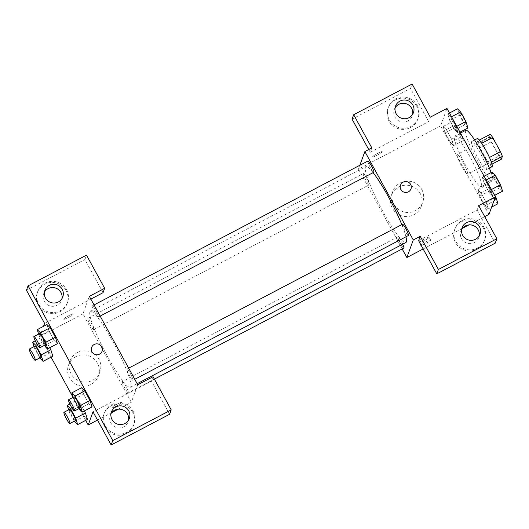 <?xml version="1.0" encoding="UTF-8"?>
<svg xmlns="http://www.w3.org/2000/svg" width="529" height="529" viewBox="0 0 529 529"><rect width="100%" height="100%" fill="white"/><g stroke="black" fill="none" stroke-linecap="round" stroke-linejoin="round"><path stroke-width="0.4" stroke-dasharray="2.65 1.98" d="M467.696 173.995A11.109 1.527 -117.7 0 0 463.43 163.005A11.109 1.527 -117.7 0 0 457.235 154.488A11.109 1.527 -117.7 0 0 461.05 165.035A11.109 1.527 -117.7 0 0 467.57 174.16A11.109 1.527 -117.7 0 0 467.696 173.995M501.095 156.445A11.109 1.527 -117.7 0 0 496.83 145.455A11.109 1.527 -117.7 0 0 490.634 136.938A11.109 1.527 -117.7 0 0 494.45 147.485A11.109 1.527 -117.7 0 0 500.97 156.61A11.109 1.527 -117.7 0 0 501.095 156.445M481.707 143.28L481.588 143.339A15.083 2.07 -117.7 0 0 479.129 140.165L478.104 142.975A15.083 2.07 -117.7 0 0 479.982 147.73L487.745 161.907L498.88 156.055L491.117 141.878A15.083 2.07 -117.7 0 1 489.232 137.13L490.264 134.313M498.88 156.055A15.083 2.07 -117.7 0 0 501.333 159.236M481.588 143.339L489.457 157.463M491.375 162.191L490.204 165.081L491.99 164.142M491.229 162.271A15.083 2.07 -117.7 0 0 489.351 157.516M487.745 161.907A15.083 2.07 -117.7 0 0 490.204 165.081M492.049 166.675A15.87 2.182 62.3 0 1 482.739 153.635A15.87 2.182 62.3 0 1 477.284 138.578M480.101 152.808A15.87 2.182 -117.7 0 0 471.716 141.501A15.87 2.182 -117.7 0 0 477.171 156.564A15.87 2.182 -117.7 0 0 486.482 169.597A15.87 2.182 -117.7 0 0 486.667 169.366A15.87 2.182 -117.7 0 0 480.101 152.808M479.982 147.73L491.117 141.878M478.104 142.975L489.232 137.13M465.811 130.26A28.566 3.921 -117.7 0 0 475.631 157.371A28.566 3.921 -117.7 0 0 492.387 180.839A28.566 3.921 -117.7 0 0 492.717 180.415A28.566 3.921 -117.7 0 0 491.104 172.553M481.582 186.268A28.566 3.921 -117.7 0 0 470.612 158.012A28.566 3.921 -117.7 0 0 454.682 136.112A28.566 3.921 -117.7 0 0 464.495 163.223A28.566 3.921 -117.7 0 0 481.258 186.684A28.566 3.921 -117.7 0 0 481.582 186.268M488.961 214.384L440.558 125.962L446.972 108.412M482.329 177.162L485.549 180.303L490.793 189.878L492.81 196.305L489.589 193.164L484.346 183.596L482.329 177.162L485.549 180.303L490.793 189.878L492.81 196.305L489.589 193.164L484.346 183.596L482.329 177.162L484.101 176.23M458.2 133.09L454.973 129.949L449.736 120.374L447.719 113.947L450.939 117.088L456.177 126.656L458.2 133.09L454.973 129.949L449.736 120.374L447.719 113.947L450.939 117.088L456.177 126.656L458.2 133.09L459.972 132.157M453.611 145.634L450.384 142.493L445.147 132.918L443.13 126.491L446.35 129.631L451.587 139.2L453.611 145.634L450.384 142.493L445.147 132.918L443.13 126.491L446.35 129.631L451.587 139.2L453.611 145.634L463.351 140.516L460.124 137.375L454.887 127.8L452.87 121.372L456.091 124.513L460.204 132.032M488.221 208.856L485 205.715L479.757 196.14L477.74 189.713L480.96 192.854L486.204 202.422L488.221 208.856L485 205.715L479.757 196.14L477.74 189.713L480.96 192.854L486.204 202.422L488.221 208.856L491.646 207.057M377.005 155.255A5.554 0.681 151.3 0 0 382.229 151.631A5.554 0.681 151.3 0 0 377.032 153.701A5.554 0.681 151.3 0 0 372.489 156.968A5.554 0.681 151.3 0 0 377.005 155.255A5.554 0.681 -28.7 0 1 372.489 156.968A5.554 0.681 -28.7 0 1 377.032 153.708A5.554 0.681 -28.7 0 1 382.236 151.631A5.554 0.681 -28.7 0 1 377.012 155.262M368.72 149.535L370.227 152.286L371.827 147.902M370.227 152.286L428.669 121.577L430.275 117.187M402.152 248.921L358.457 169.101L440.558 125.962M358.457 169.101L359.859 165.266M416.812 106.461A15.87 15.599 20.1 0 0 387.988 108.319A15.87 15.599 20.1 0 0 397.537 128.421A15.87 15.599 20.1 0 0 416.812 106.461M428.669 121.577L410.517 88.416L352.069 119.131M417.209 105.364A15.87 15.599 -159.9 0 1 397.94 127.324A15.87 15.599 -159.9 0 1 402.086 97.078A15.87 15.599 -159.9 0 1 417.209 105.364M395.11 107.817A9.522 9.357 20.1 0 0 407.833 120.962A9.522 9.357 20.1 0 0 412.68 114.244M410.517 88.416L412.124 84.032M420.277 193.548A15.923 15.652 20.1 0 0 391.361 195.413A15.923 15.652 20.1 0 0 400.942 215.581A15.923 15.652 20.1 0 0 420.277 193.548M423.154 248.961L462.425 228.33M468.932 224.911L484.709 216.619M421.765 189.468A15.923 15.652 -159.9 0 1 402.43 211.501A15.923 15.652 -159.9 0 1 406.596 181.156A15.923 15.652 -159.9 0 1 421.765 189.468M421.024 245.079A5.554 0.681 -28.7 0 1 426.116 241.76A5.554 0.681 -28.7 0 1 430.639 240.047A5.554 0.681 -28.7 0 1 426.837 242.897A5.554 0.681 -28.7 0 1 421.223 245.443M418.631 240.708L477.079 210L478.685 205.609M424.595 238.976A5.554 0.681 151.3 0 0 419.371 242.599A5.554 0.681 151.3 0 0 424.569 240.53A5.554 0.681 151.3 0 0 429.112 237.263A5.554 0.681 151.3 0 0 424.595 238.976M483.374 228.039A15.87 15.599 20.1 0 0 454.55 229.897A15.87 15.599 20.1 0 0 464.098 249.999A15.87 15.599 20.1 0 0 483.374 228.039M477.079 210L495.23 243.155M483.771 226.941A15.87 15.599 -159.9 0 1 464.502 248.901A15.87 15.599 -159.9 0 1 468.648 218.656A15.87 15.599 -159.9 0 1 483.771 226.941M461.672 229.394A9.522 9.357 20.1 0 0 474.394 242.54A9.522 9.357 20.1 0 0 479.241 235.822M400.559 185.084L400.559 185.084A5.554 5.462 20.1 0 0 406.199 192.45A5.554 5.462 20.1 0 0 410.993 188.899L410.993 188.899M402.708 244.167A6.348 0.873 -117.7 0 0 397.927 236.807A6.348 0.873 -117.7 0 0 397.854 236.899A6.348 0.873 -117.7 0 0 400.294 243.175A6.348 0.873 -117.7 0 0 403.832 248.041M367.9 161.034A6.348 0.873 -117.7 0 0 367.827 161.133A6.348 0.873 -117.7 0 0 370.267 167.409A6.348 0.873 -117.7 0 0 373.811 172.275M402.516 224.256A6.348 0.873 -117.7 0 0 402.443 224.349A6.348 0.873 -117.7 0 0 404.877 230.631A6.348 0.873 -117.7 0 0 408.421 235.498M363.244 173.677A6.348 0.873 -117.7 0 0 365.678 179.953A6.348 0.873 -117.7 0 0 369.222 184.819A6.348 0.873 -117.7 0 0 369.295 184.727A6.348 0.873 -117.7 0 0 366.855 178.452A6.348 0.873 -117.7 0 0 363.317 173.585A6.348 0.873 -117.7 0 0 363.244 173.677M373.13 172.633A42.915 5.892 -117.7 0 0 365.909 166.556A42.915 5.892 -117.7 0 0 365.413 167.184A42.915 5.892 -117.7 0 0 381.898 209.629A42.915 5.892 -117.7 0 0 405.829 242.527M405.941 236.8A42.915 5.892 -117.7 0 0 401.809 224.627M130.795 386.679A42.915 5.892 -117.7 0 0 114.31 344.234A42.915 5.892 -117.7 0 0 90.38 311.33A42.915 5.892 -117.7 0 0 105.126 352.063A42.915 5.892 -117.7 0 0 130.299 387.307A42.915 5.892 -117.7 0 0 130.795 386.679M122.325 381.674A6.348 0.873 62.3 0 1 122.397 381.581A6.348 0.873 62.3 0 1 126.127 386.798A6.348 0.873 62.3 0 1 128.309 392.822A6.348 0.873 62.3 0 1 124.765 387.955A6.348 0.873 62.3 0 1 122.325 381.674M98.354 316.964A6.348 0.873 -117.7 0 0 95.914 310.682A6.348 0.873 -117.7 0 0 92.377 305.815A6.348 0.873 -117.7 0 0 94.559 311.839A6.348 0.873 -117.7 0 0 98.282 317.056A6.348 0.873 -117.7 0 0 98.354 316.964M132.964 380.186A6.348 0.873 -117.7 0 0 130.531 373.904A6.348 0.873 -117.7 0 0 126.986 369.037A6.348 0.873 -117.7 0 0 129.169 375.061A6.348 0.873 -117.7 0 0 132.891 380.278A6.348 0.873 -117.7 0 0 132.964 380.186M93.765 329.507A6.348 0.873 -117.7 0 0 91.325 323.232A6.348 0.873 -117.7 0 0 87.788 318.365A6.348 0.873 -117.7 0 0 89.97 324.389A6.348 0.873 -117.7 0 0 93.693 329.6A6.348 0.873 -117.7 0 0 93.765 329.507M137.752 384.755L131.337 402.304L82.927 313.882L89.348 296.333M91.636 347.414L91.636 347.414A5.554 5.462 20.1 0 0 99.498 354.159A5.554 5.462 20.1 0 0 102.071 351.23L102.071 351.23M44.443 292.081A9.522 9.357 20.1 0 0 57.165 305.226A9.522 9.357 20.1 0 0 62.012 298.508M66.542 289.627A15.87 15.599 -159.9 0 1 47.266 311.588A15.87 15.599 -159.9 0 1 51.419 281.342A15.87 15.599 -159.9 0 1 66.542 289.627M66.138 290.725A15.87 15.599 20.1 0 0 37.321 292.583A15.87 15.599 20.1 0 0 46.869 312.685A15.87 15.599 20.1 0 0 66.138 290.725M111.004 413.658A9.522 9.357 20.1 0 0 123.726 426.81A9.522 9.357 20.1 0 0 128.573 420.086M133.103 411.205A15.87 15.599 -159.9 0 1 113.828 433.172A15.87 15.599 -159.9 0 1 117.98 402.919A15.87 15.599 -159.9 0 1 133.103 411.205M132.7 412.303A15.87 15.599 20.1 0 0 103.882 414.161A15.87 15.599 20.1 0 0 113.431 434.263A15.87 15.599 20.1 0 0 132.7 412.303M93.011 411.813L151.459 381.098L169.611 414.26M151.459 381.098L153.06 376.714M44.601 323.391L90.849 299.09M103.049 292.682L84.898 259.521L26.45 290.229M84.898 259.521L86.498 255.137M44.469 345.655L54.209 340.537L57.43 343.678L54.203 340.524M44.33 345.404L39.232 336.08L48.972 330.962L54.209 340.537L48.972 330.962L46.949 324.535L50.176 327.682M39.88 358.199L49.62 353.081L52.84 356.222L49.614 353.068L44.383 343.506L42.353 337.066L45.587 340.233M37.255 344.597L45.587 340.22L49.7 347.738L45.587 340.22L42.36 337.079L35.245 340.815M74.49 421.421L84.237 416.303L87.457 419.444L84.23 416.29L78.993 406.728L76.97 400.288L80.203 403.448M71.865 407.819L80.196 403.442L84.316 410.96L80.196 403.442L76.976 400.301L69.861 404.037M79.079 408.871L88.819 403.753L92.046 406.894L88.819 403.746L83.582 394.184L81.559 387.757L84.792 390.905M51.068 357.154L39.787 336.55L43.53 326.333M85.685 420.376L73.081 397.365M75.885 356.665A15.923 15.652 20.1 0 0 78.1 385.218A15.923 15.652 20.1 0 0 93.818 358.735A15.923 15.652 20.1 0 0 75.885 356.665M39.787 336.55L82.927 313.882M97.534 420.066L111.758 412.594M118.258 409.175L131.337 402.304M77.379 352.585A15.923 15.652 -159.9 0 1 99.921 371.913A15.923 15.652 -159.9 0 1 79.595 381.138A15.923 15.652 -159.9 0 1 77.379 352.585M117.193 404.083A5.554 0.681 -28.7 0 1 121.716 402.377A5.554 0.681 -28.7 0 1 117.173 405.644A5.554 0.681 -28.7 0 1 111.969 407.714A5.554 0.681 -28.7 0 1 117.193 404.083A5.554 0.681 151.3 0 0 111.969 407.707A5.554 0.681 151.3 0 0 117.167 405.637A5.554 0.681 151.3 0 0 121.716 402.377A5.554 0.681 151.3 0 0 117.193 404.083M68.082 317.585A5.554 0.681 151.3 0 0 73.306 313.955A5.554 0.681 151.3 0 0 68.109 316.031A5.554 0.681 151.3 0 0 63.566 319.291A5.554 0.681 151.3 0 0 68.082 317.585A5.554 0.681 -28.7 0 1 63.566 319.298A5.554 0.681 -28.7 0 1 68.109 316.031A5.554 0.681 -28.7 0 1 73.313 313.962A5.554 0.681 -28.7 0 1 68.089 317.592M74.358 421.17L69.253 411.846L68.625 409.843M69.524 409.367A6.348 0.873 -117.7 0 0 71.699 415.397A6.348 0.873 -117.7 0 0 75.429 420.608M84.237 416.303L78.993 406.728L76.976 400.301M69.253 411.846L78.993 406.728M39.741 357.948L34.643 348.624L34.008 346.621M34.907 346.151A6.348 0.873 -117.7 0 0 37.09 352.175A6.348 0.873 -117.7 0 0 40.812 357.386M49.62 353.081L44.383 343.506L42.36 337.079M34.643 348.624L44.383 343.506M78.947 408.626L73.842 399.302L73.214 397.299M74.113 396.823A6.348 0.873 -117.7 0 0 76.288 402.847A6.348 0.873 -117.7 0 0 80.018 408.064M88.819 403.753L83.582 394.184L81.565 387.75M73.842 399.302L83.582 394.184M39.232 336.08L38.597 334.077M39.496 333.601A6.348 0.873 -117.7 0 0 41.679 339.625A6.348 0.873 -117.7 0 0 45.401 344.842M48.972 330.962L46.949 324.535M497.961 203.738L494.741 200.597L489.497 191.022L487.48 184.595L490.7 187.735L494.82 195.254M495.746 199.691A6.348 0.873 -117.7 0 0 493.306 193.409A6.348 0.873 -117.7 0 0 489.768 188.542A6.348 0.873 -117.7 0 0 491.95 194.566A6.348 0.873 -117.7 0 0 495.673 199.783A6.348 0.873 -117.7 0 0 495.746 199.691M477.74 189.713L487.48 184.595M480.96 192.854L490.7 187.735M486.204 202.422L495.038 197.78M485 205.715L494.741 200.597M479.757 196.14L489.497 191.022M495.792 199.664A6.348 0.873 -117.7 0 0 493.352 193.389A6.348 0.873 -117.7 0 0 489.814 188.522A6.348 0.873 -117.7 0 0 491.996 194.546A6.348 0.873 -117.7 0 0 495.719 199.757A6.348 0.873 -117.7 0 0 495.792 199.664M460.706 132.944L463.351 140.516M461.136 136.469A6.348 0.873 -117.7 0 0 458.696 130.187A6.348 0.873 -117.7 0 0 455.158 125.32A6.348 0.873 -117.7 0 0 457.334 131.351A6.348 0.873 -117.7 0 0 461.063 136.561A6.348 0.873 -117.7 0 0 461.136 136.469M443.13 126.491L452.87 121.372M446.35 129.631L456.091 124.513M451.587 139.2L461.328 134.082M450.384 142.493L460.124 137.375M445.147 132.918L454.887 127.8M461.176 136.449A6.348 0.873 -117.7 0 0 458.742 130.167A6.348 0.873 -117.7 0 0 455.198 125.3A6.348 0.873 -117.7 0 0 457.38 131.324A6.348 0.873 -117.7 0 0 461.103 136.542A6.348 0.873 -117.7 0 0 461.176 136.449M502.55 191.187L499.33 188.046L494.086 178.478L492.069 172.044M500.335 187.147A6.348 0.873 -117.7 0 0 497.895 180.865A6.348 0.873 -117.7 0 0 494.357 175.998A6.348 0.873 -117.7 0 0 496.539 182.022A6.348 0.873 -117.7 0 0 500.262 187.24A6.348 0.873 -117.7 0 0 500.335 187.147M485.549 180.303L486.158 179.986M490.793 189.878L491.395 189.561M492.81 196.305L494.582 195.373M489.589 193.164L499.33 188.046M484.346 183.596L494.086 178.478M500.381 187.121A6.348 0.873 -117.7 0 0 497.941 180.839A6.348 0.873 -117.7 0 0 494.403 175.972A6.348 0.873 -117.7 0 0 496.586 182.002A6.348 0.873 -117.7 0 0 500.308 187.213A6.348 0.873 -117.7 0 0 500.381 187.121M467.94 127.972L464.713 124.831L459.476 115.256L457.459 108.822M465.725 123.925A6.348 0.873 -117.7 0 0 463.285 117.643A6.348 0.873 -117.7 0 0 459.747 112.776A6.348 0.873 -117.7 0 0 461.923 118.8A6.348 0.873 -117.7 0 0 465.652 124.017A6.348 0.873 -117.7 0 0 465.725 123.925M447.719 113.947L449.491 113.014M450.939 117.088L451.548 116.764M456.177 126.656L456.785 126.338M454.973 129.949L464.713 124.831M449.736 120.374L459.476 115.256M465.765 123.898A6.348 0.873 -117.7 0 0 463.331 117.623A6.348 0.873 -117.7 0 0 459.787 112.756A6.348 0.873 -117.7 0 0 461.969 118.78A6.348 0.873 -117.7 0 0 465.692 123.991A6.348 0.873 -117.7 0 0 465.765 123.898M490.634 136.938L457.235 154.488M500.97 156.61L467.57 174.16M486.482 169.597L489.371 168.083M471.716 141.501L474.606 139.98M481.258 186.684L492.387 180.839M454.682 136.112L460.468 133.07M417.798 119.223L418.201 118.126M387.988 108.319L388.392 107.222M395.553 106.117L394.356 109.404M413.44 112.657L412.236 115.944M421.269 206.35L422.757 202.27M391.361 195.413L392.855 191.333M430.639 240.047L429.112 237.263M420.892 245.383L419.371 242.599M484.359 240.801L484.762 239.703M454.55 229.897L454.953 228.799M462.121 227.695L460.918 230.981M480.001 234.235L478.798 237.521M130.299 387.307L137.176 383.697M90.38 311.33L365.909 166.556M397.927 236.807L122.397 381.581M154.382 379.121L128.309 392.822M98.282 317.056L100.153 316.071M92.377 305.815L94.056 304.935M132.891 380.278L134.763 379.293M126.986 369.037L128.666 368.158M93.693 329.6L369.222 184.819M87.788 318.365L363.317 173.585M44.886 290.381L43.682 293.668M62.772 296.921L61.569 300.207M67.13 303.487L67.533 302.39M37.321 292.583L37.724 291.486M111.447 411.959L110.244 415.245M129.334 418.499L128.13 421.792M133.692 425.065L134.095 423.967M103.882 414.161L104.286 413.07M98.427 375.993L99.921 371.913M68.525 365.056L70.013 360.976"/><path stroke-width="0.79" d="M481.707 143.28L492.717 137.494A15.083 2.07 -117.7 0 0 490.264 134.313L479.334 140.059M492.717 137.494L500.48 151.671A15.083 2.07 -117.7 0 1 502.365 156.419L501.333 159.236L491.99 164.142M489.457 157.463L500.48 151.671M491.375 162.191L502.365 156.419M474.606 139.98L477.284 138.578A15.87 2.182 62.3 0 1 485.668 149.886A15.87 2.182 62.3 0 1 492.049 166.675L489.371 168.083M491.104 172.553A28.566 3.921 -117.7 0 0 477.376 144.437A28.566 3.921 -117.7 0 0 465.811 130.26L460.468 133.07M368.72 149.535L352.069 119.131L353.676 114.74L412.124 84.032L430.275 117.187L446.972 108.412L495.382 196.834L488.961 214.384L484.709 216.619M359.859 165.266L364.871 151.558L371.827 147.902L353.676 114.74M412.68 114.244A9.522 9.357 20.1 0 0 395.11 107.817M409.036 117.676A9.522 9.357 20.1 0 0 407.714 100.596A9.522 9.357 20.1 0 0 398.311 116.433A9.522 9.357 20.1 0 0 409.036 117.676M364.871 151.558L413.281 239.974L406.861 257.524L423.154 248.961M462.425 228.33L468.932 224.911M406.861 257.524L402.152 248.921M421.223 245.443A5.554 0.681 -28.7 0 1 420.892 245.383A5.554 0.681 -28.7 0 1 421.024 245.079M495.382 196.834L478.685 205.609L496.837 238.771L495.23 243.155L436.789 273.863L418.631 240.708L420.238 236.318L413.281 239.974M479.241 235.822A9.522 9.357 20.1 0 0 461.672 229.394M475.597 239.253A9.522 9.357 20.1 0 0 474.275 222.173A9.522 9.357 20.1 0 0 464.872 238.017A9.522 9.357 20.1 0 0 475.597 239.253M436.789 273.863L438.389 269.479L420.238 236.318M496.837 238.771L438.389 269.479M400.903 189.554A5.554 5.462 -159.9 0 1 407.647 181.864A5.554 5.462 -159.9 0 1 406.199 192.45A5.554 5.462 -159.9 0 1 400.903 189.554M410.993 188.899A5.554 5.462 20.1 0 0 407.647 181.864A5.554 5.462 20.1 0 0 400.559 185.084M154.382 379.121L403.832 248.041A6.348 0.873 -117.7 0 0 402.708 244.167M100.153 316.071L373.811 172.275A6.348 0.873 -117.7 0 0 373.884 172.183A6.348 0.873 -117.7 0 0 371.444 165.901A6.348 0.873 -117.7 0 0 367.9 161.034L94.056 304.935M134.763 379.293L408.421 235.498A6.348 0.873 -117.7 0 0 408.494 235.405A6.348 0.873 -117.7 0 0 406.054 229.123A6.348 0.873 -117.7 0 0 402.516 224.256L128.666 368.158M137.176 383.697L405.829 242.527A42.915 5.892 -117.7 0 0 406.318 241.898A42.915 5.892 -117.7 0 0 405.941 236.8M401.809 224.627A42.915 5.892 -117.7 0 0 373.13 172.633M137.752 384.755L89.348 296.333L104.649 288.292L86.498 255.137L28.057 285.845L112.77 440.584L171.217 409.869L153.06 376.714L137.752 384.755M99.498 354.159A5.554 5.462 -159.9 0 1 91.636 347.414A5.554 5.462 -159.9 0 1 98.725 344.194A5.554 5.462 -159.9 0 1 99.498 354.159M58.369 301.94A9.522 9.357 -159.9 0 1 44.886 290.381A9.522 9.357 -159.9 0 1 57.046 284.86A9.522 9.357 -159.9 0 1 58.369 301.94M124.93 423.517A9.522 9.357 -159.9 0 1 111.447 411.959A9.522 9.357 -159.9 0 1 123.607 406.437A9.522 9.357 -159.9 0 1 124.93 423.517M102.071 351.23A5.554 5.462 20.1 0 0 98.725 344.194A5.554 5.462 20.1 0 0 91.636 347.414M62.012 298.508A9.522 9.357 20.1 0 0 44.443 292.081M128.573 420.086A9.522 9.357 20.1 0 0 111.004 413.658M171.217 409.869L169.611 414.26L111.163 444.968L93.011 411.813L88.198 424.972L85.685 420.376M111.163 444.968L112.77 440.584M28.057 285.845L26.45 290.229L44.601 323.391L43.53 326.333M90.849 299.09L103.049 292.682L104.649 288.292M38.597 334.077L37.209 329.653L46.942 324.522M37.209 329.653L40.429 332.794L50.176 327.676L55.413 337.244L57.436 343.685L55.413 337.244L50.176 327.676L46.949 324.535M49.7 347.738L50.824 349.788L52.847 356.229L50.824 349.788L49.7 347.738M68.625 409.843L67.236 405.419L70.456 408.56L75.693 418.128L85.44 413.01L84.316 410.96L85.44 413.01L87.464 419.451M73.214 397.299L71.825 392.868L81.559 387.744L84.785 390.891L90.023 400.466L92.053 406.907L90.023 400.466L84.785 390.891L75.045 396.009L80.282 405.584L82.306 412.012L78.947 408.626M73.081 397.365L51.068 357.154M88.198 424.972L97.534 420.066M111.758 412.594L118.258 409.175M75.693 418.128L77.717 424.562L74.358 421.17M69.861 423.531L75.429 420.608A6.348 0.873 -117.7 0 0 75.502 420.515A6.348 0.873 -117.7 0 0 73.062 414.233A6.348 0.873 -117.7 0 0 69.524 409.367L63.956 412.296A6.348 0.873 -117.7 0 0 66.138 418.32A6.348 0.873 -117.7 0 0 69.861 423.531A6.348 0.873 -117.7 0 0 69.934 423.438A6.348 0.873 -117.7 0 0 67.494 417.163A6.348 0.873 -117.7 0 0 63.956 412.296M67.236 405.419L69.861 404.037M70.456 408.56L71.865 407.819M85.44 413.01L87.457 419.444L77.717 424.562M34.008 346.621L32.619 342.197L35.846 345.338L41.083 354.906L43.1 361.34L39.741 357.948M35.251 360.315L40.812 357.386A6.348 0.873 -117.7 0 0 40.885 357.293A6.348 0.873 -117.7 0 0 38.452 351.018A6.348 0.873 -117.7 0 0 34.907 346.151L29.346 349.074A6.348 0.873 -117.7 0 0 31.522 355.098A6.348 0.873 -117.7 0 0 35.251 360.315A6.348 0.873 -117.7 0 0 35.324 360.223A6.348 0.873 -117.7 0 0 32.884 353.941A6.348 0.873 -117.7 0 0 29.346 349.074M32.619 342.197L35.245 340.815M35.846 345.338L37.255 344.597M41.083 354.906L50.824 349.788M43.1 361.34L52.84 356.222M71.825 392.868L75.045 396.009M74.45 410.987L80.018 408.064A6.348 0.873 -117.7 0 0 80.091 407.971A6.348 0.873 -117.7 0 0 77.651 401.69A6.348 0.873 -117.7 0 0 74.113 396.823L68.545 399.745A6.348 0.873 -117.7 0 0 70.727 405.776A6.348 0.873 -117.7 0 0 74.45 410.987A6.348 0.873 -117.7 0 0 74.523 410.894A6.348 0.873 -117.7 0 0 72.083 404.612A6.348 0.873 -117.7 0 0 68.545 399.745M80.282 405.584L90.023 400.466M82.306 412.012L92.046 406.894M40.429 332.794L45.673 342.362L47.689 348.796L44.33 345.404M39.84 347.765L45.401 344.842A6.348 0.873 -117.7 0 0 45.474 344.749A6.348 0.873 -117.7 0 0 43.041 338.467A6.348 0.873 -117.7 0 0 39.496 333.601L33.929 336.53A6.348 0.873 -117.7 0 0 36.111 342.554A6.348 0.873 -117.7 0 0 39.84 347.765A6.348 0.873 -117.7 0 0 39.913 347.672A6.348 0.873 -117.7 0 0 37.473 341.397A6.348 0.873 -117.7 0 0 33.929 336.53M45.673 342.362L55.413 337.244M47.689 348.796L57.43 343.678M494.82 195.254L495.944 197.304L497.961 203.738L491.646 207.057M495.038 197.78L495.944 197.304M460.204 132.032L460.706 132.944M484.101 176.23L492.069 172.044L495.289 175.185L500.533 184.76L502.55 191.187L494.582 195.373M486.158 179.986L495.289 175.185M491.395 189.561L500.533 184.76M449.491 113.014L457.459 108.822L460.68 111.963L465.917 121.538L467.94 127.972L459.972 132.157M451.548 116.764L460.68 111.963M456.785 126.338L465.917 121.538"/></g></svg>

